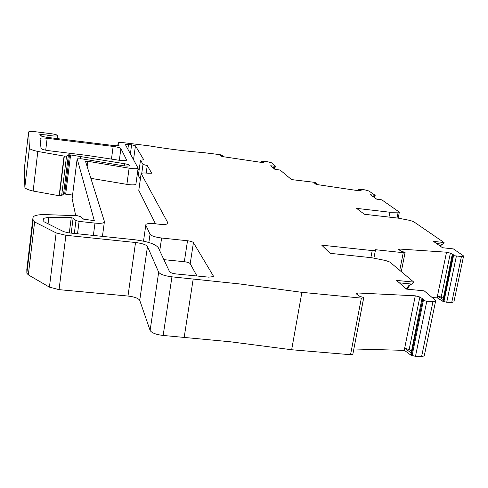 <?xml version="1.0" encoding="UTF-8"?>
<svg xmlns="http://www.w3.org/2000/svg" width="488" height="488" viewBox="0 0 488 488"><rect width="100%" height="100%" fill="white"/><g stroke="black" fill="none" stroke-linecap="round" stroke-linejoin="round"><path stroke-width="0.73" d="M452.132 255.065L443.104 299.486L437.638 296.106L441.213 297.082L443.122 298.26M125.404 144.466L131.626 144.802L135.444 145.833L143.808 159.851L140.507 160.101L138.354 175.503L140.337 179.242M138.067 168.628L139.062 170.446M90.823 178.321L126.886 184.366C131.687 185.074 134.688 185.05 135.884 184.305L135.932 183.927M163.895 259.653L184.33 261.714C187.459 262.111 189.417 262.764 190.204 263.679L196.945 275.988M141.087 173.887L138.787 190.369L155.501 223.821M421.736 299.742L411.134 352.952L404.887 348.292L409.145 349.573L411.25 351.134M411.134 352.952L410.707 355.05L404.467 350.372L404.887 348.292M443.104 299.486L442.738 301.242L437.279 297.845L437.638 296.106M439.657 245.72L442.64 244.079L444.074 242.548L413.476 221.564L409.81 220.381L398.33 218.16L364.329 214.25L356.612 208.37L389.912 212.237L399.355 212.14L381.775 199.824L376.791 199.202L370.374 194.749L375.205 195.328L368.849 190.967L364.835 189.85L358.595 189.112L360.467 189.759L360.248 190.948M406.254 288.878L408.755 285.663L410.646 284.333L411.982 284.01L413.818 282.143L389.857 262.05L385.618 260.525L371.655 257.719L330.12 253.327L321.72 245.159L372.228 250.582L375.4 250.35L375.077 249.661L403.247 252.692L405.107 252.284L401.959 251.546L398.757 249.691L398.452 249.228L399.861 249.063L446.538 252.198L450.363 253.144L453.785 254.98L452.15 254.986L453.523 255.651L461.422 256.529L463.533 256.285L463.222 255.669L453.37 248.917L442.525 247.727L433.442 241.365L444.074 242.548M442.738 301.242L446.721 302.255L451.735 302.493L453.913 301.846M432.24 297.595L437.279 297.845M47.141 138.293C43.231 137.86 40.852 137.903 40.016 138.433L41.029 148.401C41.59 149.279 44.243 150.048 48.983 150.707L86.779 155.367L118.517 160.168C122.939 160.766 125.654 160.759 126.673 160.149L120.908 148.553C120.085 147.736 117.498 147.022 113.155 146.418L47.141 138.293L45.713 150.188M125.386 144.588L138.122 168.238C136.933 168.915 133.932 168.897 129.113 168.183L87.852 161.296L85.498 161.284L104.487 221.717L104.316 222.339C103.059 223.309 99.948 223.559 94.989 223.107L79.099 221.406L75.975 220.533L73.121 218.124L71.242 217.66L48.855 217.233L43.761 218.319L43.816 221.656L63.763 231.672L68.601 232.849L134.426 239.718C147.388 241.371 155.324 243.994 158.234 247.587L169.537 271.682C170.367 272.743 172.569 273.5 176.137 273.951L208.669 277.141L213.305 276.623L213.366 276.001L193.431 242.64C192.632 241.786 190.662 241.151 187.52 240.749L161.619 238.022C155.263 237.192 151.408 235.942 150.042 234.27L145.802 225.096L145.924 224.401C147.089 223.51 149.956 223.278 154.519 223.711L159.43 224.242C163.913 224.669 166.707 224.456 167.805 223.602L167.896 222.888L141.142 173.514C141.984 172.923 144.314 172.831 148.132 173.24L151.798 173.234L147.236 165.591L146.18 173.057M141.77 173.209L143.002 164.401L147.236 165.591M140.507 160.101L143.002 164.401M273.609 168.226L275.006 167.451L275.775 166.384L271.505 162.803L267.997 161.827L262.056 161.107L263.63 161.656L263.941 162.455L262.05 162.498L222.784 156.636L220.698 156.001L220.57 155.227L222.26 155.239L219.868 154.641L203.331 152.591C186.251 151.262 168.281 149.029 149.407 145.894L124.397 142.789C120.939 142.398 118.852 142.429 118.151 142.886L119.078 145.314C118.364 145.784 116.229 145.821 112.673 145.424L47.726 137.415C43.078 136.768 40.48 136.036 39.937 135.225L39.87 134.413L47.251 135.036C52.295 136.073 55.723 136.286 57.529 135.676C57.547 134.975 55.37 134.31 50.984 133.675L35.679 131.778C31.811 131.345 29.463 131.382 28.646 131.882L29.402 148.035C29.676 149.127 32.483 150.267 37.82 151.463L64.337 156.136L66.551 156.087L68.43 154.836L70.595 154.946L124.556 163.712C128.161 164.377 129.869 165.036 129.68 165.676C128.722 166.219 126.319 166.201 122.47 165.633L81.886 158.856L77.171 158.832L94.294 220.619L83.692 219.216L80.496 216.581L77.433 215.733L43.682 214.549C38.216 214.683 34.782 215.403 33.379 216.715L32.97 217.703L33.111 220.521L34.624 221.955L56.144 232.904L65.904 235.283L135.542 242.512C142.099 243.347 146.077 244.671 147.48 246.477L158.667 272.231C160.278 274.378 164.7 275.909 171.947 276.824L239.864 283.967L301.889 292.342L361.358 298.101L363.658 297.845L363.767 297.436L359.991 296.49L356.392 293.928L356.112 293.27L357.905 292.989L415.276 295.807L419.845 297.021L423.785 299.541L421.766 299.608L423.358 300.517L426.799 301.2L432.984 301.493L435.607 301.078L435.326 300.187L424.212 290.866L406.504 289.097L396.524 280.393L413.818 282.143M410.707 355.05L415.471 356.368L421.614 356.521L424.243 355.953L424.346 355.429M353.861 348.975L404.467 350.372M301.889 292.342L291.659 349.75L350.536 354.715L352.83 354.349L363.737 297.686M26.828 269.413L26.852 273.207L28.316 274.86L49.416 287.139L59.042 289.652L127.99 296.039C134.474 296.826 138.391 298.266 139.739 300.352L150.115 330.437C151.652 332.92 156.001 334.585 163.157 335.445L230.348 341.783L291.659 349.75M72.12 198.616L75.689 215.544M64.05 156.099L59.146 195.737L61.634 195.645L63.538 194.096L64.63 194.035L72.572 195.054M24.406 168.122L24.845 187.239C25.089 188.527 27.859 189.795 33.141 191.046L59.146 195.737M47.251 135.036L46.976 137.317M263.63 161.656L263.471 162.608M360.467 189.759L361.26 190.857L359.436 190.857L317.511 184.635L315.089 183.897L314.516 182.933L316.175 182.902L313.479 182.225L291.507 179.578L280.124 170.031L274.982 169.403L270.712 165.755L275.775 166.384M373.302 196.78L374.18 196.56L375.205 195.328M389.912 212.237L388.973 217.087M442.073 244.128L436.51 243.512M411.408 284.04L399.306 282.82M274.207 167.616L272.664 167.427M373.527 196.652L373.033 196.597M398.135 212.341L397.025 218.008M461.422 256.529L451.735 302.493M456.371 256.194L446.721 302.255M453.523 255.651L443.903 301.694M452.846 255.438L443.232 301.462M450.363 253.144L441.213 297.082M446.538 252.198L437.077 297.832M399.861 249.063L399.635 250.198M405.095 252.509L401.301 271.645L405.064 252.558M126.721 159.832L126.679 160.143M120.908 148.553L119.322 160.278M113.155 146.418L111.459 159.1M135.444 145.833L133.559 159.484M131.626 144.802L130.4 153.732M128.515 144.417L127.874 149.121M129.113 168.183L126.886 184.366M87.852 161.296L87.157 166.695M94.989 223.107L93.361 235.436M79.099 221.406L77.507 233.776M75.975 220.533L74.322 233.447M73.121 218.124L71.211 233.124M71.242 217.66L69.308 232.922M48.855 217.233L48.056 223.785M213.366 276.001L213.262 276.666M193.431 242.64L190.204 263.679M187.52 240.749L184.33 261.714M161.619 238.022L159.747 250.808M150.042 234.27L148.852 242.512M145.802 225.096L143.509 241.151M167.896 222.888L167.787 223.62M141.093 173.899L138.787 190.369M432.984 301.493L421.614 356.521M426.799 301.2L415.471 356.368M423.358 300.517L412.079 355.66M422.547 300.23L411.286 355.355M419.845 297.021L409.145 349.573M415.276 295.807L404.223 350.36M357.905 292.989L357.564 294.764M361.358 298.101L350.536 354.715M193.211 278.898L184.202 337.232M171.947 276.824L163.157 335.445M158.667 272.231L150.115 330.437M147.48 246.477L139.739 300.352M135.542 242.512L127.99 296.039M65.904 235.283L59.042 289.652M56.144 232.904L49.416 287.139M34.624 221.955L28.316 274.86M33.111 220.521L26.852 273.207M32.97 217.703L26.773 269.87M77.135 158.966L72.102 198.738M124.556 163.712L124.257 165.883M80.727 156.398L80.441 158.661M70.595 154.946L65.691 194.151M69.522 154.818L64.63 194.035M68.43 154.836L63.538 194.096M66.551 156.087L61.634 195.645M64.337 156.136L59.432 195.767M37.82 151.463L33.141 191.046M29.402 148.035L24.845 187.239M28.585 132.034L24.4 168.189M41.968 134.377L41.748 136.225M118.114 143.124L117.773 145.662M221.418 155.349L221.265 156.306M262.794 161.528L262.617 162.571M315.413 183.067L315.248 184.025M359.571 189.625L359.345 190.839M403.247 252.692L399.745 270.346M372.228 250.582L370.874 257.64M399.355 212.14L398.178 218.142M463.533 256.285L453.852 302.139M39.973 138.805L40.016 138.433M135.884 184.305L138.122 168.238M102.437 236.381L104.316 222.339M43.621 219.496L43.761 218.319M435.607 301.078L424.243 355.953M363.658 297.845L352.83 354.349M57.529 135.676L57.175 138.58M222.394 155.361L222.205 156.538M261.721 161.211L261.525 162.419M316.37 183.073L316.139 184.354M358.32 189.24L358.058 190.649M275.006 167.451L274.103 168.653M442.64 244.079L440.121 246.043M373.601 196.987L374.18 196.56M411.982 284.01C410.591 284.345 408.993 286.066 407.193 289.164M375.4 250.35L373.9 258.17"/></g></svg>
